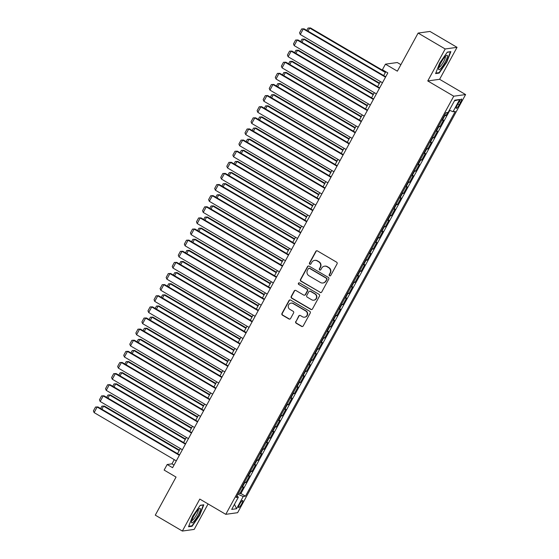 <?xml version="1.0" encoding="UTF-8"?>
<svg xmlns="http://www.w3.org/2000/svg" width="559" height="559" viewBox="0 0 559 559"><rect width="100%" height="100%" fill="white"/><g stroke="black" fill="none" stroke-linecap="round" stroke-linejoin="round"><path stroke-width="0.84" d="M329.572 275.797A0.88 0.852 -97.9 0 0 330.732 275.468L337.056 263.876A1.258 1.216 -97.9 0 0 336.588 262.157L317.456 250.928A1.258 1.216 -97.9 0 0 315.8 251.396L309.476 262.989A0.88 0.852 -97.9 0 0 310.343 264.302A0.88 0.852 -97.9 0 0 310.965 263.862L311.782 262.367A4.025 3.899 -97.9 0 1 317.086 260.864L318.679 261.801A4.025 3.899 -97.9 0 1 320.181 267.293L319.364 268.795A0.88 0.852 -97.9 0 0 320.223 270.102A0.88 0.852 -97.9 0 0 320.845 269.669L321.67 268.166A4.025 3.899 -97.9 0 1 326.973 266.671L328.566 267.607A4.025 3.899 -97.9 0 1 330.062 273.099L329.244 274.595A0.88 0.852 -97.9 0 0 329.572 275.797M324.513 266.175L324.835 266.133A4.025 3.899 -97.9 0 1 327.294 266.629L328.888 267.565A4.025 3.899 -97.9 0 1 330.383 273.051L329.565 274.553A0.88 0.852 -97.9 0 0 330.271 275.866M316.848 250.76A1.258 1.216 -97.9 0 0 316.114 251.347L309.798 262.947A0.88 0.852 -97.9 0 0 310.497 264.26M314.626 260.375L314.948 260.326A4.025 3.899 -97.9 0 1 317.407 260.822L319 261.759A4.025 3.899 -97.9 0 1 320.496 267.251L319.678 268.753A0.88 0.852 -97.9 0 0 320.384 270.067M241.67 503.911A4.102 0.825 120.4 0 0 242.725 500.515A4.102 0.825 120.4 0 0 239.622 504.19A4.102 0.825 120.4 0 0 238.574 507.586A4.102 0.825 120.4 0 0 241.67 503.911M295.732 321.53A1.258 1.216 -97.9 0 0 296.2 323.242L301.567 326.393A1.258 1.216 -97.9 0 0 303.223 325.925L310.245 313.047A1.258 1.216 -97.9 0 0 309.777 311.335L290.645 300.099A1.258 1.216 -97.9 0 0 288.989 300.567L281.967 313.445A1.258 1.216 -97.9 0 0 282.435 315.164L288.919 318.972A1.258 1.216 -97.9 0 0 290.575 318.504L293.58 312.991A1.258 1.216 -97.9 0 0 293.112 311.272L289.897 309.386A3.368 3.256 -97.9 0 1 291.029 303.132A3.368 3.256 -97.9 0 1 293.084 303.544L305.675 310.944A3.368 3.256 -97.9 0 1 304.55 317.198A3.368 3.256 -97.9 0 1 302.496 316.778L300.393 315.549A1.258 1.216 -97.9 0 0 298.737 316.017L296.053 321.488A1.258 1.216 -97.9 0 0 296.515 323.2L301.888 326.351A1.258 1.216 -97.9 0 0 302.489 326.519M445.195 48.975L427.761 80.943L439.605 79.301L457.038 47.333L445.195 48.975L418.125 33.079L397.358 71.168L385.444 64.173L382.412 69.735L387.827 72.915L172.584 467.694L167.169 464.515L164.136 470.077L176.05 477.072L155.283 515.153L182.36 531.05L194.197 529.408L208.081 503.945M427.761 80.943L453.754 96.204L225.78 514.336L199.794 499.075L182.36 531.05M320.076 292.448A1.258 1.216 -97.9 0 0 321.732 291.98L328.755 279.102A1.258 1.216 -97.9 0 0 328.287 277.383L309.155 266.154A1.258 1.216 -97.9 0 0 307.499 266.622L300.476 279.5A1.258 1.216 -97.9 0 0 300.938 281.219L320.398 292.406A1.258 1.216 -97.9 0 0 320.999 292.567M319.503 296.074L312.481 308.952A1.258 1.216 -97.9 0 1 310.818 309.42L291.686 298.192A1.258 1.216 -97.9 0 1 291.218 296.473L294.223 290.959A1.258 1.216 -97.9 0 1 295.886 290.491L303.642 295.047A1.258 1.216 -97.9 0 0 305.298 294.579L307.296 290.925A1.258 1.216 -97.9 0 0 306.828 289.213L298.751 284.468A0.88 0.852 -97.9 0 1 299.044 282.833A0.88 0.852 -97.9 0 1 299.582 282.938L319.035 294.355A1.258 1.216 -97.9 0 1 319.503 296.074M418.125 33.079L429.962 31.437L457.038 47.333M238.602 492.933L239.846 493.667L243.486 486.994L242.32 487.155L244.744 482.703A5.129 0.783 -151.4 0 1 244.206 482.655M244.667 481.816L245.911 482.543L249.552 475.87L248.378 476.03L250.809 471.586A5.129 0.783 -151.4 0 1 250.271 471.53M250.732 470.692L251.976 471.426L255.61 464.753L254.443 464.913L256.867 460.462A5.129 0.783 -151.4 0 1 256.336 460.413M256.791 459.575L258.034 460.302L261.675 453.629L260.508 453.789L262.933 449.345A5.129 0.783 -151.4 0 1 262.402 449.289M262.856 448.451L264.1 449.184L267.74 442.511L266.573 442.672L268.998 438.221A5.129 0.783 -151.4 0 1 268.46 438.172M268.921 437.334L270.165 438.06L273.798 431.387L272.631 431.555L275.056 427.104A5.129 0.783 -151.4 0 1 274.525 427.048M274.979 426.21L276.23 426.943L279.863 420.27L278.696 420.431L281.121 415.98A5.129 0.783 -151.4 0 1 280.59 415.931M281.044 415.092L282.288 415.819L285.928 409.146L284.762 409.314L287.186 404.863A5.129 0.783 -151.4 0 1 286.648 404.807M287.109 403.968L288.353 404.702L291.994 398.029L290.82 398.19L293.251 393.739A5.129 0.783 -151.4 0 1 292.713 393.69M293.175 392.851L294.418 393.578L298.052 386.905L296.885 387.073L299.31 382.622A5.129 0.783 -151.4 0 1 298.779 382.566M299.233 381.727L300.476 382.461L304.117 375.788L302.95 375.948L305.375 371.497A5.129 0.783 -151.4 0 1 304.837 371.449M305.298 370.61L306.542 371.337L310.182 364.664L309.015 364.831L311.44 360.38A5.129 0.783 -151.4 0 1 310.902 360.324M311.363 359.486L312.607 360.22L316.24 353.547L315.073 353.707L317.498 349.256A5.129 0.783 -151.4 0 1 316.967 349.207M317.421 348.369L318.672 349.096L322.305 342.422L321.139 342.59L323.563 338.139A5.129 0.783 -151.4 0 1 323.032 338.083M323.486 337.245L324.73 337.978L328.371 331.305L327.204 331.466L329.628 327.022A5.129 0.783 -151.4 0 1 329.09 326.966M329.551 326.128L330.795 326.854L334.436 320.181L333.262 320.349L335.686 315.898A5.129 0.783 -151.4 0 1 335.155 315.849M335.617 315.003L336.86 315.737L340.494 309.064L339.327 309.225L341.752 304.781A5.129 0.783 -151.4 0 1 341.221 304.725M341.675 303.886L342.919 304.613L346.559 297.94L345.392 298.108L347.817 293.657A5.129 0.783 -151.4 0 1 347.279 293.608M347.74 292.762L348.984 293.496L352.624 286.823L351.457 286.984L353.882 282.54A5.129 0.783 -151.4 0 1 353.344 282.484M353.805 281.645L355.049 282.372L358.682 275.699L357.515 275.866L359.94 271.415A5.129 0.783 -151.4 0 1 359.409 271.367M359.863 270.521L361.107 271.255L364.748 264.582L363.581 264.742L366.005 260.298A5.129 0.783 -151.4 0 1 365.474 260.242M365.928 259.404L367.172 260.131L370.813 253.465L369.646 253.625L372.07 249.174A5.129 0.783 -151.4 0 1 371.532 249.125M371.994 248.28L373.237 249.014L376.878 242.34L375.704 242.501L378.129 238.057A5.129 0.783 -151.4 0 1 377.598 238.001M378.059 237.163L379.302 237.889L382.936 231.223L381.769 231.384L384.194 226.933A5.129 0.783 -151.4 0 1 383.663 226.884M384.117 226.039L385.361 226.772L389.001 220.099L387.834 220.26L390.259 215.816A5.129 0.783 -151.4 0 1 389.721 215.76M390.182 214.922L391.426 215.648L395.066 208.982L393.892 209.143L396.324 204.692A5.129 0.783 -151.4 0 1 395.786 204.643M396.247 203.797L397.491 204.531L401.124 197.858L399.958 198.019L402.382 193.575A5.129 0.783 -151.4 0 1 401.851 193.519M402.305 192.68L403.549 193.407L407.19 186.741L406.023 186.902L408.447 182.451A5.129 0.783 -151.4 0 1 407.916 182.402M408.37 181.556L409.614 182.29L413.255 175.617L412.088 175.778L414.512 171.333A5.129 0.783 -151.4 0 1 413.974 171.278M414.436 170.439L415.679 171.166L419.313 164.5L418.146 164.66L420.571 160.209A5.129 0.783 -151.4 0 1 420.04 160.16M420.494 159.315L421.745 160.049L425.378 153.376L424.211 153.536L426.636 149.092A5.129 0.783 -151.4 0 1 426.105 149.036M426.559 148.198L427.803 148.932L431.443 142.259L430.276 142.419L432.701 137.968A5.129 0.783 -151.4 0 1 432.163 137.919M432.624 137.074L433.868 137.807L437.508 131.134L436.334 131.295L438.766 126.851A5.129 0.783 -151.4 0 1 438.228 126.795M438.689 125.957L439.933 126.69L443.566 120.017L442.4 120.178A5.129 0.783 -151.4 0 1 441.869 120.122M458.597 102.625L457.262 105.071A3.976 0.797 120.4 0 0 456.242 108.362A3.976 0.797 120.4 0 0 459.246 104.799L460.581 102.353A3.976 0.797 120.4 0 0 461.601 99.062A3.976 0.797 120.4 0 0 458.597 102.625M453.754 96.204L465.598 94.562L237.624 512.694L225.78 514.336M239.846 493.667L240.922 493.513L245.471 496.189L455.25 111.416L453.014 111.723L449.359 110.186M245.471 496.189L243.228 496.497L236.562 508.732L231.692 509.403L238.365 497.175L236.122 497.482L445.907 112.708L448.15 112.401L454.816 100.166L459.68 99.495L453.014 111.723M444.747 114.833L445.991 115.566L444.824 115.727A5.129 0.783 -151.4 0 1 444.293 115.678M439.933 126.69L438.766 126.851M433.868 137.807L432.701 137.968M427.803 148.932L426.636 149.092M421.745 160.049L420.571 160.209M415.679 171.166L414.512 171.333M409.614 182.29L408.447 182.451M403.549 193.407L402.382 193.575M397.491 204.531L396.324 204.692M391.426 215.648L390.259 215.816M385.361 226.772L384.194 226.933M379.302 237.889L378.129 238.057M373.237 249.014L372.07 249.174M367.172 260.131L366.005 260.298M361.107 271.255L359.94 271.415M355.049 282.372L353.882 282.54M348.984 293.496L347.817 293.657M342.919 304.613L341.752 304.781M336.86 315.737L335.686 315.898M330.795 326.854L329.628 327.022M324.73 337.978L323.563 338.139M318.672 349.096L317.498 349.256M312.607 360.22L311.44 360.38M306.542 371.337L305.375 371.497M300.476 382.461L299.31 382.622M294.418 393.578L293.251 393.739M288.353 404.702L287.186 404.863M282.288 415.819L281.121 415.98M276.23 426.943L275.056 427.104M270.165 438.06L268.998 438.221M264.1 449.184L262.933 449.345M258.034 460.302L256.867 460.462M251.976 471.426L250.809 471.586M245.911 482.543L244.744 482.703M240.922 493.513L449.813 110.382M445.991 115.566L447.682 112.464M400.908 64.662L397.281 62.531L385.444 64.173M439.605 79.301L465.598 94.562M174.261 459.652L171.969 463.851L167.169 464.515M385.773 71.713L383.677 75.556M380.406 81.558L377.611 86.673M374.341 92.675L371.553 97.797M368.276 103.799L365.488 108.914M362.218 114.916L359.423 120.038M356.153 126.041L353.358 131.155M350.088 137.158L347.3 142.279M344.03 148.282L341.235 153.397M337.964 159.399L335.169 164.521M331.899 170.516L329.111 175.638M325.834 181.64L323.046 186.762M319.776 192.757L316.981 197.879M313.711 203.881L310.923 209.003M307.646 214.998L304.858 220.12M301.587 226.122L298.792 231.244M295.522 237.24L292.727 242.361M289.457 248.364L286.669 253.486M283.399 259.481L280.604 264.603M277.334 270.605L274.539 275.727M271.269 281.722L268.481 286.844M265.204 292.846L262.416 297.968M259.145 303.963L256.35 309.085M253.08 315.087L250.285 320.209M247.015 326.204L244.227 331.326M240.957 337.329L238.162 342.45M234.892 348.446L232.097 353.567M228.827 359.57L226.039 364.692M222.762 370.687L219.973 375.809M216.703 381.811L213.908 386.933M210.638 392.928L207.843 398.05M204.573 404.052L201.785 409.174M198.515 415.169L195.72 420.291M192.45 426.293L189.655 431.415M186.385 437.411L183.597 442.532M180.319 448.535L177.531 453.656M174.024 465.053L171.969 463.851M435.803 131.246A5.129 0.783 28.6 0 0 436.334 131.295M429.738 142.363A5.129 0.783 28.6 0 0 430.276 142.419M423.68 153.487A5.129 0.783 28.6 0 0 424.211 153.536M417.615 164.605A5.129 0.783 28.6 0 0 418.146 164.66M411.55 175.729A5.129 0.783 28.6 0 0 412.088 175.778M405.485 186.846A5.129 0.783 28.6 0 0 406.023 186.902M399.426 197.97A5.129 0.783 28.6 0 0 399.958 198.019M393.361 209.087A5.129 0.783 28.6 0 0 393.892 209.143M387.296 220.211A5.129 0.783 28.6 0 0 387.834 220.26M381.238 231.328A5.129 0.783 28.6 0 0 381.769 231.384M375.173 242.452A5.129 0.783 28.6 0 0 375.704 242.501M369.108 253.569A5.129 0.783 28.6 0 0 369.646 253.625M363.043 264.693A5.129 0.783 28.6 0 0 363.581 264.742M356.984 275.811A5.129 0.783 28.6 0 0 357.515 275.866M350.919 286.935A5.129 0.783 28.6 0 0 351.457 286.984M344.854 298.052A5.129 0.783 28.6 0 0 345.392 298.108M338.796 309.176A5.129 0.783 28.6 0 0 339.327 309.225M332.731 320.293A5.129 0.783 28.6 0 0 333.262 320.349M326.666 331.417A5.129 0.783 28.6 0 0 327.204 331.466M320.607 342.534A5.129 0.783 28.6 0 0 321.139 342.59M314.542 353.658A5.129 0.783 28.6 0 0 315.073 353.707M308.477 364.775A5.129 0.783 28.6 0 0 309.015 364.831M302.412 375.9A5.129 0.783 28.6 0 0 302.95 375.948M296.354 387.017A5.129 0.783 28.6 0 0 296.885 387.073M290.289 398.141A5.129 0.783 28.6 0 0 290.82 398.19M284.224 409.258A5.129 0.783 28.6 0 0 284.762 409.314M278.165 420.382A5.129 0.783 28.6 0 0 278.696 420.431M272.1 431.499A5.129 0.783 28.6 0 0 272.631 431.555M266.035 442.616A5.129 0.783 28.6 0 0 266.573 442.672M259.97 453.74A5.129 0.783 28.6 0 0 260.508 453.789M253.912 464.857A5.129 0.783 28.6 0 0 254.443 464.913M247.847 475.982A5.129 0.783 28.6 0 0 248.378 476.03M238.365 497.175L236.974 495.931M241.781 487.099A5.129 0.783 28.6 0 0 242.32 487.155M237.889 494.247L243.228 496.497M454.446 100.851L459.68 99.495M236.562 508.732L234.48 504.288M439.667 63.104L435.601 73.592L439.164 73.096L446.802 62.119L450.868 51.631L447.305 52.127L439.667 63.104M192.093 526.257L199.731 515.279L203.797 504.791L200.227 505.287L192.596 516.264L188.53 526.753L192.093 526.257L191.451 525.879M438.522 72.719L439.164 73.096M308.547 265.986A1.258 1.216 -97.9 0 0 307.813 266.573L300.791 279.458A1.258 1.216 -97.9 0 0 301.259 281.17L320.398 292.406M326.61 279.43A0.88 0.852 -97.9 0 0 326.288 278.228L309.49 268.369A0.88 0.852 -97.9 0 0 308.33 268.697L307.464 270.276A4.025 3.899 -97.9 0 0 308.966 275.769L320.447 282.505A4.025 3.899 -97.9 0 0 325.75 281.009L326.931 279.381A0.88 0.852 -97.9 0 0 326.603 278.179L326.288 278.228M308.952 268.257L309.274 268.215A0.88 0.852 -97.9 0 1 309.812 268.32L326.603 278.179M322.899 283.001L323.221 282.959A4.025 3.899 -97.9 0 0 326.072 280.967L325.75 281.009M326.931 279.381L326.072 280.967M295.278 290.331A1.258 1.216 -97.9 0 0 294.544 290.918L291.539 296.431A1.258 1.216 -97.9 0 0 292.008 298.143L311.139 309.379A1.258 1.216 -97.9 0 0 311.747 309.546M304.41 295.201L304.732 295.159A1.258 1.216 -97.9 0 0 305.619 294.537L307.611 290.883A1.258 1.216 -97.9 0 0 307.15 289.164L298.751 284.468M299.205 282.826A0.88 0.852 -97.9 0 0 299.065 284.426M311.691 299.778A3.368 3.256 -97.9 0 0 316.492 297.5A3.368 3.256 -97.9 0 0 314.878 293.936L310.441 291.33A1.258 1.216 -97.9 0 0 308.785 291.798L306.786 295.452A1.258 1.216 -97.9 0 0 307.254 297.171L311.691 299.778M313.746 300.19L314.067 300.148A3.368 3.256 -97.9 0 0 315.199 293.894L314.878 293.936M309.672 291.176L309.993 291.134A1.258 1.216 -97.9 0 1 310.762 291.288L315.199 293.894M299.785 315.381A1.258 1.216 -97.9 0 0 299.058 315.975L296.053 321.488M304.55 317.198L304.865 317.149A3.368 3.256 -97.9 0 0 305.997 310.895L305.675 310.944M291.029 303.132L291.344 303.09A3.368 3.256 -97.9 0 1 293.398 303.502L305.997 310.895M290.037 299.931A1.258 1.216 -97.9 0 0 289.31 300.525L282.281 313.403A1.258 1.216 -97.9 0 0 282.749 315.122L289.234 318.923A1.258 1.216 -97.9 0 0 289.841 319.091M385.598 72.034L310.497 27.95L309.693 28.062L385.354 72.474M306.779 30.41L308.072 28.034L309.693 28.062L308.016 31.143M308.072 28.034L310.497 27.95M382.461 82.76L300.267 34.511L303.292 28.949L304.096 28.837L301.671 28.921L303.292 28.949L385.493 77.198M385.731 76.758L304.096 28.837M300.267 34.511L299.554 32.813L301.671 28.921M445.097 62.196A8.329 1.67 120.4 0 0 446.452 55.467A8.329 1.67 120.4 0 0 440.939 62.769A8.329 1.67 120.4 0 0 438.563 68.904A8.329 1.67 120.4 0 0 445.097 62.196M438.885 67.366A6.31 1.265 120.4 0 0 443.601 61.686A6.31 1.265 120.4 0 0 445.264 56.494M447.186 52.294L450.414 51.847L446.473 62.007L439.074 72.642L435.789 73.096M200.401 509.242A8.329 1.67 120.4 0 0 199.381 508.627A8.329 1.67 120.4 0 0 194.518 514.783A8.329 1.67 120.4 0 0 191.492 522.05A8.329 1.67 120.4 0 0 191.492 522.064A8.329 1.67 120.4 0 0 195.79 518.997A8.329 1.67 120.4 0 0 200.401 509.242M191.814 520.527A6.31 1.265 120.4 0 0 195.517 516.572A6.31 1.265 120.4 0 0 198.326 510.22A6.31 1.265 120.4 0 0 198.193 509.661M200.115 505.455L203.343 505.008L199.402 515.167L192.003 525.802L188.718 526.257M379.533 83.158L304.431 39.067L303.635 39.179L379.295 83.598M300.714 41.534L302.007 39.158L303.635 39.179L301.951 42.26M302.007 39.158L304.431 39.067M373.468 94.275L298.366 50.191L297.57 50.303L373.23 94.716M294.649 52.651L295.949 50.275L297.57 50.303L295.893 53.378M295.949 50.275L298.366 50.191M367.403 105.399L292.308 61.308L291.505 61.42L367.165 105.84M288.591 63.775L289.883 61.399L291.505 61.42L289.828 64.502M289.883 61.399L292.308 61.308M361.345 116.517L286.243 72.432L285.446 72.544L361.1 116.957M282.526 74.892L283.818 72.516L285.446 72.544L283.762 75.619M283.818 72.516L286.243 72.432M376.396 93.884L294.202 45.628L297.234 40.066L298.031 39.962L295.613 40.045L297.234 40.066L379.428 88.322M379.666 87.882L298.031 39.962M294.202 45.628L293.489 43.937L295.613 40.045M370.331 105.001L288.137 56.752L291.169 51.19L291.973 51.079L289.548 51.162L291.169 51.19L373.363 99.439M373.601 98.999L291.973 51.079M288.137 56.752L287.424 55.055L289.548 51.162M364.272 116.125L282.071 67.87L285.104 62.308L285.908 62.203L283.483 62.287L285.104 62.308L367.298 110.563M367.543 110.123L285.908 62.203M282.071 67.87L281.359 66.179L283.483 62.287M358.207 127.242L276.013 78.994L279.046 73.432L279.842 73.32L277.418 73.404L279.046 73.432L361.24 121.68M361.477 121.24L279.842 73.32M276.013 78.994L275.301 77.296L277.418 73.404M355.279 127.641L280.178 83.55L279.381 83.661L355.042 128.081M276.46 86.016L277.76 83.64L279.381 83.661L277.704 86.743M277.76 83.64L280.178 83.55M352.142 138.366L269.948 90.111L272.981 84.549L273.777 84.437L271.36 84.528L272.981 84.549L355.175 132.804M355.412 132.364L273.777 84.437M269.948 90.111L269.235 88.42L271.36 84.528M349.214 138.758L274.12 94.674L273.316 94.785L348.977 139.198M270.395 97.133L271.695 94.757L273.316 94.785L271.639 97.86M271.695 94.757L274.12 94.674M346.077 149.484L263.883 101.235L266.916 95.673L267.719 95.561L265.294 95.645L266.916 95.673L349.109 143.922M349.354 143.481L267.719 95.561M263.883 101.235L263.17 99.537L265.294 95.645M343.156 149.882L268.054 105.791L267.251 105.903L342.912 150.322M264.337 108.257L265.63 105.882L267.251 105.903L265.574 108.984M265.63 105.882L268.054 105.791M340.019 160.608L257.825 112.352L260.85 106.79L261.654 106.678L259.229 106.769L260.85 106.79L343.051 155.046M343.289 154.605L261.654 106.678M257.825 112.352L257.112 110.661L259.229 106.769M337.091 160.999L261.989 116.915L261.193 117.027L336.853 161.439M258.272 119.374L259.572 116.999L261.193 117.027L259.509 120.101M259.572 116.999L261.989 116.915M333.954 171.725L251.76 123.476L254.792 117.914L255.589 117.802L253.171 117.886L254.792 117.914L336.986 166.163M337.224 165.723L255.589 117.802M251.76 123.476L251.047 121.778L253.171 117.886M331.026 172.123L255.931 128.032L255.128 128.144L330.788 172.563M252.207 130.499L253.506 128.123L255.128 128.144L253.451 131.225M253.506 128.123L255.931 128.032M324.961 183.24L249.866 139.156L249.062 139.268L324.723 183.68M246.149 141.616L247.441 139.24L249.062 139.268L247.385 142.342M247.441 139.24L249.866 139.156M318.903 194.364L243.801 150.273L243.004 150.385L318.658 194.805M240.084 152.74L241.376 150.364L243.004 150.385L241.32 153.466M241.376 150.364L243.801 150.273M312.837 205.481L237.736 161.397L236.939 161.509L312.6 205.922M234.018 163.857L235.318 161.481L236.939 161.509L235.262 164.584M235.318 161.481L237.736 161.397M306.772 216.606L231.678 172.514L230.874 172.626L306.535 217.046M227.96 174.981L229.253 172.605L230.874 172.626L229.197 175.708M229.253 172.605L231.678 172.514M300.714 227.723L225.612 183.638L224.809 183.75L300.469 228.163M221.895 186.098L223.188 183.722L224.809 183.75L223.132 186.825M223.188 183.722L225.612 183.638M294.649 238.847L219.547 194.756L218.751 194.867L294.411 239.287M215.83 197.222L217.13 194.846L218.751 194.867L217.074 197.949M217.13 194.846L219.547 194.756M288.584 249.964L213.489 205.88L212.686 205.992L288.346 250.404M209.765 208.339L211.064 205.964L212.686 205.992L211.009 209.066M211.064 205.964L213.489 205.88M282.526 261.088L207.424 216.997L206.62 217.109L282.281 261.528M203.707 219.463L204.999 217.088L206.62 217.109L204.943 220.19M204.999 217.088L207.424 216.997M276.46 272.205L201.359 228.121L200.562 228.233L276.223 272.645M197.641 230.581L198.934 228.205L200.562 228.233L198.878 231.307M198.934 228.205L201.359 228.121M270.395 283.329L195.294 239.238L194.497 239.35L270.158 283.769M191.576 241.705L192.876 239.322L194.497 239.35L192.82 242.431M192.876 239.322L195.294 239.238M264.33 294.446L189.235 250.362L188.432 250.474L264.093 294.886M185.518 252.822L186.811 250.446L188.432 250.474L186.755 253.548M186.811 250.446L189.235 250.362M327.888 182.842L245.694 134.593L248.727 129.031L249.531 128.919L247.106 129.01L248.727 129.031L330.921 177.287M331.166 176.847L249.531 128.919M245.694 134.593L244.982 132.902L247.106 129.01M321.83 193.966L239.629 145.717L242.662 140.155L243.465 140.043L241.041 140.127L242.662 140.155L324.856 188.404M325.1 187.964L243.465 140.043M239.629 145.717L238.917 144.019L241.041 140.127M315.765 205.083L233.571 156.834L236.604 151.272L237.4 151.161L234.976 151.251L236.604 151.272L318.798 199.528M319.035 199.088L237.4 151.161M233.571 156.834L232.858 155.143L234.976 151.251M309.7 216.207L227.506 167.959L230.539 162.396L231.335 162.285L228.917 162.369L230.539 162.396L312.733 210.645M312.97 210.205L231.335 162.285M227.506 167.959L226.793 166.261L228.917 162.369M303.635 227.324L221.441 179.076L224.473 173.514L225.277 173.402L222.852 173.493L224.473 173.514L306.667 221.769M306.912 221.329L225.277 173.402M221.441 179.076L220.728 177.385L222.852 173.493M297.577 238.448L215.383 190.2L218.415 184.638L219.212 184.526L216.787 184.61L218.415 184.638L300.609 232.886M300.847 232.446L219.212 184.526M215.383 190.2L214.67 188.502L216.787 184.61M291.512 249.566L209.318 201.317L212.35 195.755L213.147 195.643L210.729 195.734L212.35 195.755L294.544 244.01M294.782 243.57L213.147 195.643M209.318 201.317L208.605 199.626L210.729 195.734M285.446 260.69L203.252 212.434L206.285 206.879L207.089 206.767L204.664 206.851L206.285 206.879L288.479 255.128M288.724 254.687L207.089 206.767M203.252 212.434L202.54 210.743L204.664 206.851M279.388 271.807L197.194 223.558L200.22 217.996L201.023 217.884L198.599 217.975L200.22 217.996L282.421 266.252M282.658 265.811L201.023 217.884M197.194 223.558L196.475 221.867L198.599 217.975M273.323 282.931L191.129 234.675L194.162 229.12L194.958 229.008L192.534 229.092L194.162 229.12L276.356 277.369M276.593 276.929L194.958 229.008M191.129 234.675L190.416 232.984L192.534 229.092M267.258 294.048L185.064 245.799L188.097 240.237L188.893 240.125L186.475 240.216L188.097 240.237L270.29 288.493M270.528 288.053L188.893 240.125M185.064 245.799L184.351 244.108L186.475 240.216M261.2 305.172L178.999 256.916L182.031 251.361L182.835 251.25L180.41 251.333L182.031 251.361L264.225 299.61M264.47 299.17L182.835 251.25M178.999 256.916L178.286 255.225L180.41 251.333M258.272 305.57L183.17 261.479L182.374 261.591L258.027 306.011M179.453 263.946L180.746 261.563L182.374 261.591L180.69 264.673M180.746 261.563L183.17 261.479M252.207 316.687L177.105 272.603L176.309 272.715L251.969 317.128M173.388 275.063L174.688 272.687L176.309 272.715L174.632 275.79M174.688 272.687L177.105 272.603M246.142 327.812L171.047 283.72L170.243 283.832L245.904 328.252M167.323 286.187L168.622 283.804L170.243 283.832L168.566 286.914M168.622 283.804L171.047 283.72M240.084 338.929L164.982 294.845L164.178 294.956L239.839 339.369M161.265 297.304L162.557 294.928L164.178 294.956L162.501 298.031M162.557 294.928L164.982 294.845M255.135 316.289L172.941 268.041L175.973 262.478L176.77 262.367L174.345 262.457L175.973 262.478L258.167 310.734M258.405 310.294L176.77 262.367M172.941 268.041L172.228 266.35L174.345 262.457M249.069 327.413L166.875 279.158L169.908 273.603L170.705 273.491L168.287 273.575L169.908 273.603L252.102 321.851M252.34 321.411L170.705 273.491M166.875 279.158L166.163 277.467L168.287 273.575M243.004 338.53L160.81 290.282L163.843 284.72L164.646 284.608L162.222 284.692L163.843 284.72L246.037 332.975M246.281 332.535L164.646 284.608M160.81 290.282L160.098 288.591L162.222 284.692M236.946 349.654L154.752 301.399L157.778 295.844L158.581 295.732L156.157 295.816L157.778 295.844L239.979 344.092M240.216 343.652L158.581 295.732M154.752 301.399L154.039 299.708L156.157 295.816M234.018 350.053L158.917 305.962L158.12 306.073L233.781 350.486M155.199 308.428L156.492 306.046L158.12 306.073L156.436 309.155M156.492 306.046L158.917 305.962M230.881 360.772L148.687 312.523L151.72 306.961L152.516 306.849L150.098 306.933L151.72 306.961L233.914 355.217M234.151 354.776L152.516 306.849M148.687 312.523L147.974 310.825L150.098 306.933M227.953 361.17L152.852 317.086L152.055 317.198L227.716 361.61M149.134 319.545L150.434 317.17L152.055 317.198L150.378 320.272M150.434 317.17L152.852 317.086M224.816 371.896L142.622 323.64L145.654 318.085L146.458 317.973L144.033 318.057L145.654 318.085L227.848 366.334M228.086 365.893L146.458 317.973M142.622 323.64L141.909 321.949L144.033 318.057M221.888 372.294L146.793 328.203L145.99 328.315L221.65 372.727M143.076 330.669L144.369 328.287L145.99 328.315L144.313 331.396M144.369 328.287L146.793 328.203M218.758 383.013L136.557 334.764L139.589 329.202L140.393 329.09L137.968 329.174L139.589 329.202L221.783 377.458M222.028 377.018L140.393 329.09M136.557 334.764L135.844 333.066L137.968 329.174M215.83 383.411L140.728 339.327L139.932 339.439L215.585 383.851M137.011 341.787L138.304 339.411L139.932 339.439L138.248 342.513M138.304 339.411L140.728 339.327M212.693 394.137L130.499 345.881L133.531 340.326L134.328 340.214L131.903 340.298L133.531 340.326L215.725 388.575M215.963 388.135L134.328 340.214M130.499 345.881L129.786 344.19L131.903 340.298M209.765 394.528L134.663 350.444L133.867 350.556L209.527 394.968M130.946 352.911L132.245 350.528L133.867 350.556L132.19 353.637M132.245 350.528L134.663 350.444M206.627 405.254L124.433 357.005L127.466 351.443L128.263 351.332L125.845 351.415L127.466 351.443L209.66 399.699M209.898 399.259L128.263 351.332M124.433 357.005L123.721 355.307L125.845 351.415M203.7 405.652L128.605 361.568L127.801 361.68L203.462 406.093M124.881 364.028L126.18 361.652L127.801 361.68L126.124 364.754M126.18 361.652L128.605 361.568M200.562 416.378L118.368 368.122L121.401 362.567L122.204 362.456L119.78 362.539L121.401 362.567L203.595 410.816M203.839 410.376L122.204 362.456M118.368 368.122L117.656 366.431L119.78 362.539M197.641 416.769L122.54 372.685L121.736 372.797L197.397 417.21M118.822 375.152L120.115 372.769L121.736 372.797L120.059 375.879M120.115 372.769L122.54 372.685M194.504 427.495L112.31 379.247L115.336 373.685L116.139 373.573L113.715 373.657L115.336 373.685L197.537 421.94M197.774 421.5L116.139 373.573M112.31 379.247L111.597 377.549L113.715 373.657M191.576 427.894L116.475 383.809L115.678 383.921L191.339 428.334M112.757 386.269L114.057 383.893L115.678 383.921L114.001 386.996M114.057 383.893L116.475 383.809M188.439 438.619L106.245 390.364L109.278 384.809L110.074 384.697L107.656 384.781L109.278 384.809L191.471 433.057M191.709 432.617L110.074 384.697M106.245 390.364L105.532 388.673L107.656 384.781M185.511 439.011L110.416 394.927L109.613 395.038L185.274 439.451M106.692 397.386L107.992 395.01L109.613 395.038L107.936 398.12M107.992 395.01L110.416 394.927M182.374 449.736L100.18 401.488L103.212 395.926L104.016 395.814L101.591 395.898L103.212 395.926L185.406 444.174M185.651 443.741L104.016 395.814M100.18 401.488L99.467 399.79L101.591 395.898M179.453 450.135L104.351 406.051L103.548 406.162L179.208 450.575M100.634 408.51L101.927 406.134L103.548 406.162L101.871 409.237M101.927 406.134L104.351 406.051M176.316 460.861L94.122 412.605L97.147 407.05L97.951 406.938L95.526 407.022L97.147 407.05L179.341 455.299M179.586 454.858L97.951 406.938M94.122 412.605L93.402 410.914L95.526 407.022M442.4 120.178L444.824 115.727M459.225 101.556L460.581 102.353M457.856 103.981L459.246 104.799"/></g></svg>
